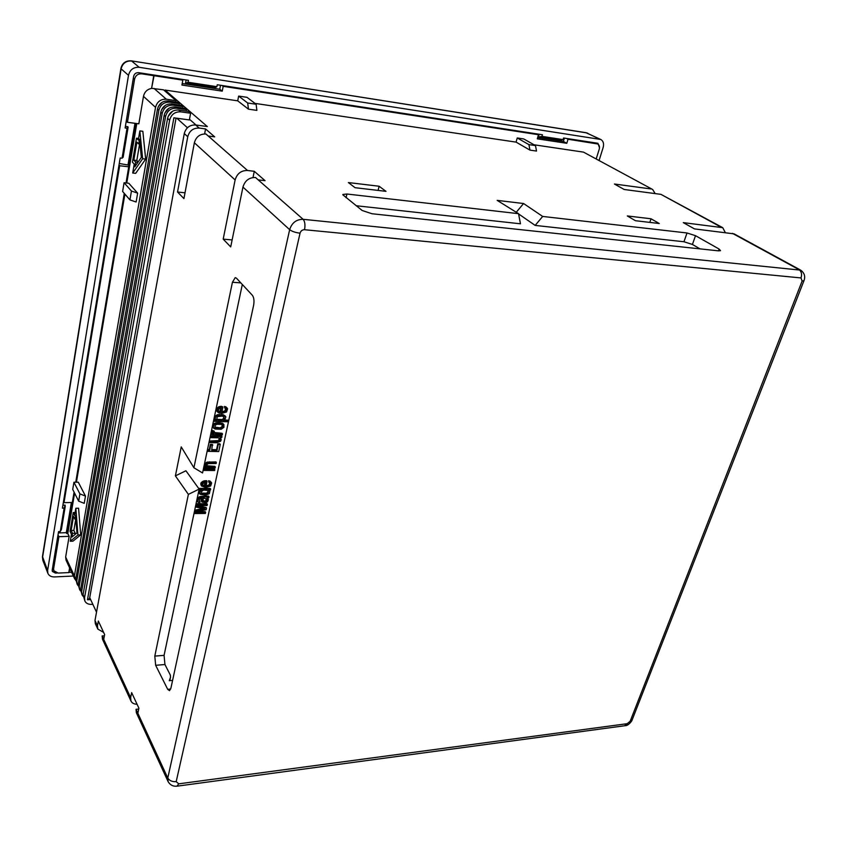 <?xml version="1.0" encoding="UTF-8"?>
<svg xmlns="http://www.w3.org/2000/svg" width="847" height="847" viewBox="0 0 847 847"><rect width="100%" height="100%" fill="white"/><g stroke="black" fill="none" stroke-linecap="round" stroke-linejoin="round"><path stroke-width="1.27" d="M172.587 680.385L169.273 680.692L170.543 677.187L170.353 675.123L164.943 664.514L164.074 655.356L199.151 489.09L185.927 470.763L175.393 475.887L181.237 446.909L193.91 467.766L202.56 472.944L242.306 284.486M342.834 194.799L362.177 210.501L372.002 213.751L718.457 250.85L720.511 250.67L719.135 249.071L695.514 235.688L687.012 232.978L542.683 216.44L523.573 203.524L516.268 212.269M193.91 467.766L232.427 282.263L235.212 277.636L236.429 278.165L252.395 295.328C253.962 297.551 254.375 300.886 253.613 305.344L170.935 688.071L169.538 690.665L167.706 689.352L155.657 665.308L154.8 656.107L164.074 655.356M356.195 205.747L520.471 223.799L518.533 213.677L497.178 200.368L523.573 203.524M176.187 781.654L178.759 783.835L627.214 723.687L630.168 721.242L802.109 281.098L801.018 277.932L304.528 229.717C302.273 229.738 300.78 230.892 300.039 233.19L176.187 781.654C172.216 781.887 169.411 780.68 167.78 778.022L136.028 709.31L138.728 709.034M599.136 160.316L603.159 147.473C604.133 143.694 603.339 141.025 600.767 139.469L139.194 67.305C133.551 67.008 129.983 69.676 128.49 75.298L47.612 570.518L47.887 573.334C49.01 575.769 51.222 576.966 54.515 576.923L73.361 576.034M57.024 573.006L55.415 573.08L52.334 571.418L52.207 570.084L58.549 531.63L60.253 531.577L61.45 529.29M599.496 147.749L597.929 143.281L563.541 137.997L563.054 139.607L541.964 136.378L542.44 134.747L217.266 84.764L216.896 86.68L188.098 82.275L188.447 80.338L138.612 72.673C135.986 72.546 134.324 73.784 133.625 76.399L125.123 127.971L127.029 128.215L122.063 158.22L120.168 157.987L62.413 508.168L64.139 508.126L60.253 531.577M600.767 139.469L585.933 132.683L131.359 60.868M139.194 67.305L131.634 61.005C126.055 60.698 122.55 63.324 121.11 68.872L120.909 68.406C122.296 63.07 125.737 60.55 131.232 60.846L586.558 132.863L599.454 139.056M128.49 75.298L121.11 68.872L42.541 557.485L42.816 560.269L47.887 573.334M64.139 508.126L65.166 505.151L62.9 505.193M122.063 158.22L123.175 157.044M127.029 128.215L127.876 126.701L125.388 126.372M188.098 82.275L185.525 83.345L186.139 79.978M216.896 86.68L214.598 87.897M541.964 136.378L538.364 137.076L539.19 134.25M563.054 139.607L559.909 140.475M71.931 502.504L66.722 533.536L67.792 533.504L74.589 493.102M76.421 482.218L124.901 194.111M126.764 183.026L136.78 123.546M135.584 123.387L128.585 165.091L119.258 163.503M134.98 123.302L128.066 164.53M119.004 165.038L119.649 165.747L128.744 166.795L128.585 165.091M128.744 166.795L126.034 182.941L128.786 183.248L137.648 193.148L136.123 202.01L129.93 199.892L131.444 191.03L137.648 193.148M124.276 193.391L75.743 482.229L73.933 482.239L72.726 489.439L78.665 501.159L84.234 503.34L85.483 496.077L78.295 482.197L75.743 482.229M74.081 492.107L72.334 502.493L64.001 502.652L63.493 501.604M129.93 199.892L122.614 191.475L124.075 182.73L126.034 182.941M119.649 165.747L64.001 502.652M71.381 502.515L66.32 532.689L58.327 532.932M66.722 533.536L66.32 532.689M152.788 74.854L153.752 75.679L151.581 88.406L154.048 75.722L153.085 74.896M69.602 567.871L68.798 572.583L58.199 573.07L53.848 570.804L53.615 568.782L58.919 536.67L69.147 536.352L67.792 533.504M71.709 572.445L68.872 572.149M69.062 572.572L69.793 568.284M96.516 612.169L89.718 597.643M187.441 127.749L176.811 118.22M165.578 116.515L164.17 115.234C165.768 109.507 169.421 106.754 175.149 106.966L184.974 108.363L186.425 109.612L176.578 108.215C170.84 108.003 167.177 110.766 165.578 116.515L81.63 591.566L82 594.785L83.006 596.214M164.17 115.234L80.624 589.385L82 594.785M167.59 118.347C169.199 112.587 172.873 109.814 178.632 110.025L188.51 111.412L190.607 113.233L180.697 111.846C174.927 111.635 171.232 114.419 169.622 120.2L167.59 118.347L83.07 594.689L84.901 601.074C86.108 603.36 88.31 604.462 91.518 604.377L92.831 604.303M169.622 120.2L84.531 597.844L84.901 601.074M151.888 88.374L163.545 89.835L176.038 100.634L166.34 99.226C160.686 99.004 157.087 101.714 155.53 107.357L74.398 575.918L75.732 580.502M155.53 107.357L143.471 96.346L138.834 123.821L127.442 122.296L134.578 79.152L133.35 78.062M74.78 579.104L66.045 560.142L65.653 556.998L69.147 536.352M132.704 173.021L135.679 173.36L145.663 159.098L142.847 131.296L139.84 130.904L138.294 140.02L136.483 138.188L132.428 162.19L134.218 164.096L132.704 173.021L142.645 158.738L139.84 130.904M75.838 508.274L78.57 508.221L80.698 534.902L72.948 541.18L70.248 541.265L71.434 534.256L70.057 531.387L73.234 512.583L74.631 515.41L75.838 508.274L77.956 534.997L70.248 541.265M158.834 110.364L157.478 109.125C159.035 103.461 162.645 100.74 168.309 100.962L178.039 102.371L179.448 103.588L169.707 102.191C164.032 101.968 160.401 104.689 158.834 110.364L76.781 581.074L77.162 584.271L78.136 585.679M157.478 109.125L75.796 578.946L77.162 584.271M162.179 113.424L160.803 112.153C162.38 106.468 166.012 103.726 171.708 103.948L181.48 105.346L182.92 106.584L173.116 105.187C167.41 104.964 163.767 107.707 162.179 113.424L79.195 586.293L79.565 589.501L80.55 590.92M160.803 112.153L78.199 584.134L79.565 589.501M138.177 161.946L136.801 160.507L139.596 144.085M75.754 519.179L73.848 530.402L75.235 533.271L75.023 534.51M73.933 482.239L79.904 493.896L85.483 496.077M79.904 493.896L78.665 501.159M124.075 182.73L131.444 191.03M186.425 109.612L186.149 111.084M172.597 111.222L168.172 116.314M190.607 113.233L189.368 119.946L173.879 117.818L87.463 599.761L90.629 599.581M176.038 100.634L175.784 102.042M179.448 103.588L179.193 105.017M182.92 106.584L182.656 108.035M89.57 598.501L87.463 599.761M161.936 102.392L158.241 106.648M143.471 96.346C144.498 91.91 147.198 89.263 151.581 88.406M168.998 108.236L164.816 113.053M153.752 75.679L141.693 73.827C137.945 73.647 135.573 75.415 134.578 79.152M126.256 121.11L127.442 122.296M58.03 534.753L58.919 536.67M165.451 105.293L161.502 109.835M138.559 138.453L136.483 138.188M145.663 159.098L142.645 158.738M139.511 139.162L141.343 157.383L134.811 166.795L135.626 162.052L133.826 160.157L136.875 142.127L138.696 143.969L139.511 139.162M140.009 144.138L138.696 143.969M136.801 160.507L133.826 160.157M137.913 162.328L135.626 162.052M75.118 512.541L73.234 512.583M80.698 534.902L77.956 534.997M71.9 537.072L76.95 532.932L75.574 515.442L74.928 519.2L73.53 516.363L71.137 530.487L72.524 533.356L71.9 537.072M75.87 519.179L74.928 519.2M73.848 530.402L71.137 530.487M75.235 533.271L72.524 533.356M52.45 568.602L53.192 569.322M237.711 100.835L238.642 96.082L247.673 102.995L256.112 104.245L256.895 110.396L248.457 109.168L237.711 100.835L165.027 90.057L164.869 90.978M238.642 96.082L246.996 97.331L256.112 104.245M516.067 142.116L517.252 137.966L528.92 144.625L535.484 145.599L536.522 151.073L529.957 150.12L516.067 142.116L254.989 103.398M517.252 137.966L523.764 138.95L535.484 145.599M655.186 193.603L652.635 189.474L583.488 152.121L534.044 144.784M583.488 152.121L652.635 189.474M154.048 75.722L182.814 80.137L181.936 85.039L222.242 91.148L223.174 86.33L538.48 134.715L537.273 138.834L566.791 143.302L568.019 139.247L597.707 143.969C599.348 145.028 599.856 146.796 599.221 149.252L596.256 158.738M182.814 80.137L181.809 79.311M223.174 86.33L222.105 85.515M538.48 134.715L537.04 133.921M568.019 139.247L566.558 138.463M137.86 713.259L138.897 708.219L131.645 692.624L130.629 697.632L103.726 639.39L104.626 634.562L98.337 621.031L97.447 625.817L97.818 629.088L95.362 623.752L94.991 620.491L184.275 133.572C185.969 127.653 189.76 124.784 195.657 124.964L207.346 126.552L165.027 90.057M97.818 629.088L103.62 632.391M300.039 233.19C295.423 232.597 291.961 231.422 289.653 229.675L242.951 187.081L230.702 246.9L223.185 239.129L235.127 179.945L194.365 142.772L183.926 198.6L177.542 192.004L187.748 136.727L184.275 133.572M175.393 475.887L188.383 494.383L154.8 656.107M103.726 639.39L102.138 635.959L104.393 635.801M130.629 697.632L130.967 701.02L102.498 639.252L102.138 635.959M130.967 701.02C132.037 703.116 134.07 704.196 137.045 704.259M721.093 227.165L660.956 194.365L722.735 227.674L683.296 222.634L694.476 228.902L734.095 233.867L800.68 270.151L303.12 219.309C296.355 219.341 291.866 222.793 289.653 229.675L167.78 778.022L168.066 781.527L136.356 712.719L136.028 709.31M725.265 232.512L722.735 227.674M660.956 194.365L624.175 189.484L614.435 184.021L651.036 188.955M187.748 136.727C189.442 130.777 193.264 127.897 199.193 128.077L205.556 128.935L204.614 133.921M304.528 229.717C305.386 224.91 304.92 221.438 303.12 219.309L258.208 179.882L265.069 180.676L254.291 171.306L247.515 170.491L208.235 136.007L214.672 136.854L205.556 128.935M342.908 194.461L346.942 194.016L518.533 213.677M651.025 218.78L659.262 223.513L635.451 220.707L627.309 215.943L651.025 218.78L649.808 222.401M379.117 186.245L385.978 191.337L355.041 187.695L348.382 182.56L379.117 186.245L378.09 190.406M258.208 179.882L255.498 177.499C249.103 177.425 244.921 180.623 242.951 187.081M206.424 498.724L205.556 501.043L202.857 500.768M207.896 490.572L207.854 491.874L206.583 493.219L201.078 493.028M204.974 482.314L204.254 485.712L202.602 485.035M222.316 424.972L221.734 427.036L219.902 427.799L214.799 427.11M223.661 416.682L223.629 418.206L222.327 419.583L216.896 419.286M220.792 407.894L220.008 411.568L218.378 410.837M254.291 171.306L253.009 177.521M247.515 170.491C241.194 170.406 237.054 173.55 235.127 179.945M232.131 239.934L223.185 239.129M194.259 512.276L206.234 509.672L206.128 507.491L197.531 505.553M193.995 513.547L205.419 513.451L205.228 511.652L196.832 511.715M202.962 508.539L194.694 510.233M195.678 505.553L207.134 505.5L207.377 504.367L206.943 503.7L196.059 503.743M209.008 496.744L208.574 496.088L200.665 496.469L198.124 497.623L197.552 498.777L197.362 501.255L198.611 502.684L199.871 502.874L199.299 499.434L200.887 498.089L201.872 498.089L201.999 502.102L206.117 502.663L207.621 501.699L208.351 499.794L207.091 498.078L208.807 497.697L209.008 496.744L200.072 497.327L197.986 499.434L197.785 501.922M208.235 498.841L207.621 497.983M201.3 498.089L201.078 500.672L201.999 502.102M200.083 501.922L199.161 501.106M198.95 490.021L201.946 490.032L199.606 491.758L200.061 494.256L205.429 495.22L209.347 493.685L209.918 491.006L208.489 490.042L210.448 490.042L210.659 489.079L210.215 488.423L198.653 488.401M199.987 490.021L198.929 492.255L199.532 493.685M207.07 481.35L206.636 480.704L203.968 480.874L201.332 482.409L200.76 483.573L201.491 485.977L205.757 487.533L210.67 486.009L211.655 482.928L209.04 481.361L208.838 482.335L210.31 483.108L210.342 484.463L208.341 486.189L205.959 486.57L207.07 481.35L204.402 481.53L201.777 483.065L201.491 485.977M209.865 482.631L208.997 484.96L206.107 485.913M211.168 482.144L208.606 480.715L208.838 482.335M214.852 469.556L214.407 468.91L203.883 468.804L204.116 470.424L214.64 470.53L214.852 469.556L204.318 469.45L204.116 470.424M215.403 467.025L207.833 466.941L206.552 465.162L208.203 463.605L216.154 463.51L216.366 462.536L207.388 462.811L205.228 465.141L206.509 466.919L204.858 466.909L204.656 467.883L215.191 467.999L214.947 466.379L206.679 465.744M205.705 466.274L204.413 466.252L204.656 467.883M216.366 462.536L215.911 461.89L206.943 462.166L204.953 463.711L205.398 465.924M207.113 451.335L218.727 451.546L220.252 444.431L219.797 443.807L217.817 443.764L216.557 449.693L211.845 449.598M220.252 444.431L218.272 444.389L217.001 450.329L211.718 450.223L212.353 444.442L210.363 444.4L209.273 449.556L207.494 449.513M221.956 436.491L221.501 435.866L210.808 436.004L211.041 437.634L218.357 437.804L219.797 438.841L219.786 440.44L217.88 441.594L210.204 441.626L209.992 442.621L216.631 442.759L220.601 441.255L221.279 439.678L220.008 437.846L221.745 437.486L221.956 436.491L211.252 436.629L211.041 437.634M220.876 438.471L220.336 437.783M219.373 438.354L218.505 440.588L209.749 440.991L209.992 442.621M222.517 433.908L215.89 433.738L214.683 433.103L214.111 431.07L212.438 431.028L213.889 433.685L211.888 433.632L211.676 434.627L222.306 434.903L222.062 433.283L214.333 432.531M213.116 433.05L211.443 433.008L211.676 434.627M214.111 431.07L211.983 430.403L212.766 432.648M223.873 424.485L219.691 422.537L214.852 423.204L213.677 423.976L212.841 426.38L213.698 428.233L215.202 429.08L221.183 429.249L223.936 427.312L223.873 424.485L218.812 423.119L214.132 424.601L213.285 427.004L213.698 428.233M228.806 420.186L224.815 420.07L225.853 416.851L222.539 415.104L217.774 415.358L215.847 416.523L215.074 418.534L216.705 420.419L214.693 420.356L214.482 421.361L228.457 421.795M215.498 419.773L214.238 419.731L214.482 421.361M225.853 416.851L223.364 414.744L217.319 414.744L214.884 416.703L215.487 419.763M222.93 406.952L221.131 406.285L218.282 407.005L216.461 409.186L216.747 411.049L218.335 412.722L221.543 413.442L226.562 411.981L227.589 408.752L224.931 407.026L224.72 408.042L226.213 408.91L226.244 410.34L224.18 412.108L221.766 412.436L222.93 406.952L221.596 406.899L217.52 408.593L217.203 411.663M225.747 408.36L224.847 410.922L221.893 411.833M227.091 407.915L224.476 406.412L224.72 408.042M206.562 508.158L195.646 505.691M205.662 512.319L194.228 512.403M195.382 506.94L204.773 508.931L194.524 511.027M207.377 504.367L195.922 504.41M203.185 498.089L206.604 498.851L206.806 500.948L205.302 501.9L203.142 501.339L203.185 498.089M210.659 489.079L199.13 489.058M203.587 490.032L207.759 490.424L208.447 491.768L207.79 493.303L205.302 494.256L201.501 493.685L201.247 491.758L203.587 490.032M204.36 486.369L202.475 484.431L203.831 482.695L205.556 482.314L204.688 486.369L203.926 485.712M212.809 445.077L210.818 445.035L209.728 450.191L207.367 450.149M222.697 426.867L221.438 428.042L218.992 428.582L214.873 427.46L215.382 425.046L217.224 424.283L221.215 424.4L222.708 425.258L222.697 426.867L222.232 426.253M228.679 420.79L223.364 420.62L224.826 420.059M222.782 420.197L218.367 420.472L216.917 419.403L217.012 417.37L217.848 416.586L221.988 416.11L223.566 416.565L224.264 418.016L223.587 419.614L222.782 420.197L222.327 419.583M220.135 412.171L218.632 411.303L218.219 410.054L219.617 408.265L221.374 407.915L220.474 412.182L219.669 411.557M207.557 496.278L207.991 496.935M201.078 500.672L201.512 501.339M200.993 499.529L201.427 500.196M197.309 499.921L197.743 500.588M197.552 498.777L197.986 499.434M198.124 497.623L198.558 498.29M198.897 497.051L199.331 497.708M199.638 496.66L200.072 497.327M200.665 496.469L201.088 497.136M205.885 496.469L206.319 497.125M203.28 501.053L203.714 501.71M204.212 501.233L204.646 501.9M204.868 501.233L205.302 501.9M205.556 501.043L205.99 501.71M206.372 500.281L206.806 500.948M206.615 499.137L207.049 499.804M209.294 490.042L209.675 490.614M198.929 492.255L199.363 492.912M199.172 491.101L199.606 491.758M199.67 490.328L200.093 490.985M200.125 490.021L200.506 490.604M201.967 493.409L202.401 494.066M202.909 493.6L203.344 494.256M204.868 493.6L205.302 494.256M206.583 493.219L207.017 493.875M207.356 492.636L207.79 493.303M207.854 491.874L208.288 492.531M208.013 491.112L208.447 491.768M200.845 484.738L201.279 485.395M200.76 483.573L201.194 484.23M201.332 482.409L201.777 483.065M202.528 481.456L202.962 482.102M203.968 480.874L204.402 481.53M205.323 480.694L205.757 481.35M206.181 485.913L206.615 486.57M207.208 485.723L207.642 486.379M207.896 485.532L208.341 486.189M208.997 484.96L209.442 485.617M209.41 484.579L209.855 485.236M209.908 483.806L210.342 484.463M208.606 480.715L209.04 481.361M209.865 480.916L210.31 481.562M203.312 485.522L203.746 486.178M204.254 485.712L204.688 486.369M203.883 468.804L204.318 469.45M207.388 466.295L207.833 466.941M204.413 466.252L204.858 466.909M204.794 464.495L205.228 465.141M204.953 463.711L205.398 464.357M205.408 463.129L205.853 463.775M206.192 462.547L206.636 463.193M206.943 462.166L207.388 462.811M207.97 461.986L208.415 462.621M209.664 461.806L210.109 462.451M206.816 465.892L207.25 466.538M216.557 449.693L217.001 450.329M217.817 443.764L218.272 444.389M209.273 449.556L209.728 450.191M210.363 444.4L210.818 445.035M220.802 436.046L221.258 436.681M209.749 440.991L210.204 441.626M216.387 441.139L216.843 441.774M217.425 440.959L217.88 441.594M218.505 440.588L218.95 441.213M219.331 439.805L219.786 440.44M219.5 439.011L219.955 439.646M210.808 436.004L211.252 436.629M219.437 436.216L219.892 436.84M215.434 433.103L215.89 433.738M211.443 433.008L211.888 433.632M212.11 431.409L212.565 432.034M211.983 430.403L212.438 431.028M212.999 427.195L213.455 427.82M212.841 426.38L213.285 427.004M213.179 424.771L213.624 425.395M213.677 423.976L214.132 424.601M214.1 423.585L214.556 424.209M214.852 423.204L215.307 423.828M215.943 422.833L216.398 423.447M216.98 422.653L217.435 423.278M218.357 422.494L218.812 423.119M219.691 422.537L220.146 423.161M221.925 423.013L222.39 423.627M222.835 423.436L223.301 424.061M221.734 427.036L222.189 427.661M222.412 425.448L222.867 426.073M215 427.248L215.456 427.873M215.911 427.682L216.366 428.307M217.203 427.915L217.658 428.54M218.537 427.957L218.992 428.582M219.902 427.799L220.358 428.413M220.982 427.417L221.438 428.042M214.238 419.731L214.693 420.356M214.789 418.736L215.244 419.35M214.619 417.91L215.074 418.534M214.884 416.703L215.339 417.317M215.382 415.898L215.847 416.523M216.186 415.316L216.641 415.93M217.319 414.744L217.774 415.358M218.028 414.564L218.484 415.178M219.405 414.405L219.871 415.019M222.073 414.49L222.539 415.104M223.364 414.744L223.82 415.358M224.847 415.602L225.313 416.216M221.247 419.953L221.702 420.567M223.121 419L223.587 419.614M223.629 418.206L224.084 418.82M223.799 417.402L224.264 418.016M217.001 419.413L217.457 420.027M217.912 419.847L218.367 420.472M216.546 410.424L217.001 411.039M216.461 409.186L216.927 409.8M217.054 407.979L217.52 408.593M218.282 407.005L218.738 407.619M219.754 406.444L220.209 407.047M221.131 406.285L221.596 406.899M221.967 411.843L222.433 412.457M223.015 411.674L223.47 412.288M223.724 411.494L224.18 412.108M224.847 410.922L225.313 411.536M225.27 410.53L225.736 411.144M225.778 409.726L226.244 410.34M224.476 406.412L224.931 407.026M225.757 406.666L226.223 407.269M219.045 411.324L219.511 411.949M220.008 411.568L220.474 412.182M188.383 494.383L199.151 489.09M542.683 216.44L535.156 225.408L683.963 241.755L687.012 232.978M700.077 248.891L692.423 244.465L683.963 241.755M535.156 225.408L518.576 213.92M185.006 192.809L177.542 192.004M208.235 136.007L205.948 133.995C199.956 133.837 196.102 136.759 194.365 142.772M189.495 119.289L196.028 125.017M248.457 109.168L247.673 102.995M529.957 150.12L528.92 144.625M220.527 85.272L219.765 89.21L182.211 83.504M222.242 91.148L219.765 89.21M566.791 143.302L563.403 141.46L537.654 137.542M564.409 138.125L563.403 141.46M178.759 783.835L176.97 786.185M718.489 250.86L719.135 249.071M801.018 277.932C802.151 274.195 801.484 271.442 799.007 269.653L732.454 233.359M802.109 281.098L804.004 280.622M630.168 721.242L632.243 719.675M167.706 689.352L170.66 689.066M627.214 723.687L624.588 725.773M47.612 570.518L42.466 556.5L120.888 68.522M55.097 572.276L55.415 573.08M65.113 506.559L61.238 529.957M122.995 157.415L127.961 127.484M215.403 87.707L186.658 83.324M539.952 137.161L561.021 140.369M80.624 589.385L81.63 591.566M83.07 594.689L84.531 597.844M65.653 556.998L74.398 575.918M75.796 578.946L76.781 581.074M78.199 584.134L79.195 586.293M166.34 99.226L154.027 88.427M169.707 102.191L168.309 100.962M173.116 105.187L171.708 103.948M176.578 108.215L175.149 106.966M180.697 111.846L178.632 110.025M52.736 566.812L53.615 568.782M141.693 73.827L140.74 73.001M596.733 143.651L595.25 142.868M97.447 625.817L94.991 620.491M199.193 128.077L195.657 124.964M232.427 282.263L240.802 282.866M155.657 665.308L164.943 664.514M346.063 197.711L346.942 194.016M692.423 244.465L695.514 235.688M170.543 677.187L169.792 680.649M800.68 270.151C804.502 272.956 805.571 276.546 803.888 280.918L631.989 720.31C632.042 720.882 628.135 725.921 625.414 725.657L177.531 786.111C173.36 786.715 170.205 785.19 168.066 781.527M587.797 133.244L586.124 132.714M42.837 560.322L42.424 556.765M61.397 529.576L65.283 506.188M123.143 157.214L128.109 127.304M186.033 83.546L214.746 87.919M539.073 137.299L560.121 140.507M176.038 118.114L89.538 598.691M52.567 567.892L53.848 570.804M597.707 143.969L595.769 142.952"/></g></svg>

